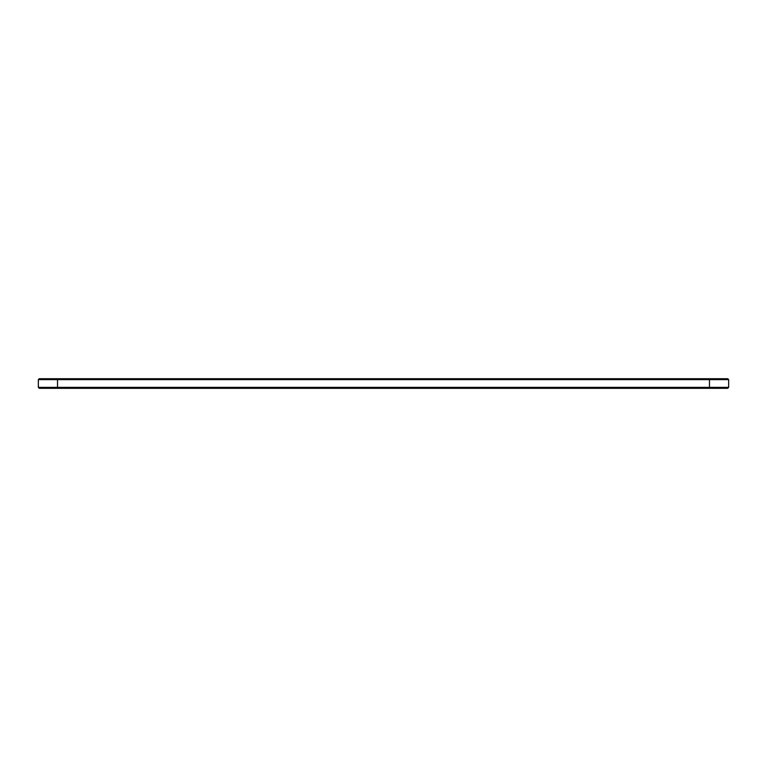 <?xml version="1.0" encoding="UTF-8"?>
<svg xmlns="http://www.w3.org/2000/svg" width="767" height="767" viewBox="0 0 767 767"><rect width="100%" height="100%" fill="white"/><g stroke="black" fill="none" stroke-linecap="round" stroke-linejoin="round"><path stroke-width="1.15" d="M728.65 387.373L728.65 379.627L38.35 379.627L38.35 387.373L39.27 388.294L727.73 388.294L728.65 387.373L38.35 387.373M728.65 379.627L727.73 378.706L39.27 378.706L38.35 379.627M57.525 378.706L57.525 388.294M709.475 388.294L709.475 378.706"/></g></svg>
